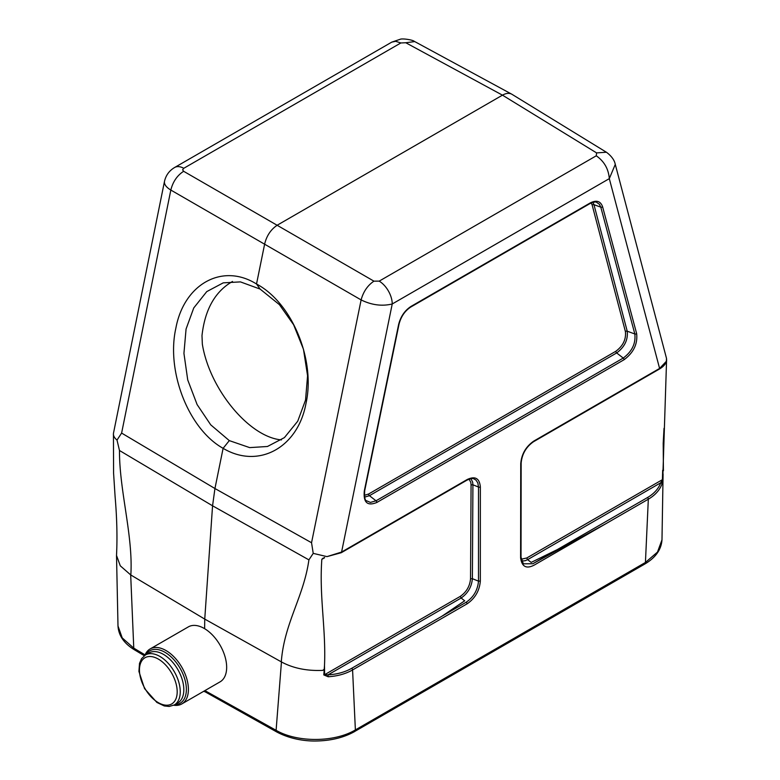 <?xml version="1.0" encoding="UTF-8"?>
<svg xmlns="http://www.w3.org/2000/svg" width="780" height="780" viewBox="0 0 780 780"><rect width="100%" height="100%" fill="white"/><g stroke="black" fill="none" stroke-linecap="round" stroke-linejoin="round"><path stroke-width="1.17" d="M281.434 439.901C249.161 437.083 209.508 389.064 202.342 344.136L201.991 335.605C204.916 309.514 215.095 291.466 232.508 281.463M511.982 94.312L511.69 94.146C509.096 92.83 506.025 93.171 502.466 95.16L277.505 225.04C271.031 229.252 266.76 235.501 264.693 243.809L256.523 284.008C292.1 302.806 315.764 359.97 305.984 403.435C297.872 447.866 258.268 469.345 223.109 448.325C188.711 429.205 166.091 371.758 175.841 328.302C183.992 283.871 222.544 262.675 256.523 284.008L260.11 289.078L240.435 281.892L223.236 282.857L206.758 291.603L193.762 307.934L186.069 329.014L183.934 353.36L187.726 379.918L197.116 404.576L210.727 424.837L229.3 440.612L249.678 447.613L267.442 446.491L284.407 437.619L297.736 421.19L305.536 400.081L307.573 375.765L303.469 349.284L293.611 324.753L279.415 304.658L260.11 289.078M414.726 41.574L405.776 42.744L502.466 95.16L596.593 152.899L596.281 155.795L379.197 281.131A18.749 10.822 60 0 1 392.233 303.976L609.307 178.639C608.546 168.977 604.198 161.362 596.281 155.795M229.3 440.612L223.109 448.325L214.939 488.524L311.542 542.734L313.228 553.371L326.976 556.618L341.581 552.055L467.337 479.447C475.215 475.839 479.554 478.335 480.353 486.954L480.334 581.051C479.524 590.675 475.147 598.25 467.2 603.769L352.579 669.942L355.378 729.914L645.431 562.458L657.472 552.094L661.986 539.848M662.961 473.899L661.947 484.058C659.666 490.181 655.132 495.222 648.326 499.2L645.431 562.458L644.65 564.057M661.947 484.058A1.443 1.063 -160.1 0 0 660.718 482.791L527.611 559.64L531.17 562.409L557.31 549.588L647.488 497.552A1.443 0.829 -120 0 1 648.326 499.2L536.62 563.696C527.3 569.595 521.957 567.635 520.601 557.807L520.738 463.642C521.547 454.096 525.895 446.579 533.774 441.09L659.597 368.443L666.364 361.286L666.5 358.351L666.608 359.892M281.444 662.044L276.101 730.314C297.277 742.697 334.649 742.414 355.378 729.914L354.607 731.523L644.68 564.106C655.57 557.71 661.342 549.608 661.986 539.799L663.088 473.869M204.614 628.67L204.75 619.096L281.444 661.937C293.114 668.245 306.872 671.053 322.715 670.381M663.361 468.312L663.468 470.632M351.741 668.294A1.443 0.829 -120 0 1 352.579 669.942C345.677 673.881 337.545 676.153 328.175 676.757L323.817 674.934A1.443 0.858 -0.8 0 0 324.626 674.69L328.019 674.875C337.135 674.3 345.043 672.106 351.741 668.294L441.899 616.249L464.685 600.795L461.126 598.026L328.019 674.875L328.175 676.757M322.715 670.449L323.632 669.64M324.616 557.739L321.828 559.348C319.147 596.875 326.089 628.602 324.5 665.525L324.626 674.69L460.288 596.368C466.45 592.078 469.862 586.209 470.535 578.77L471.071 484.877L470.837 482.479L469.111 479.135M311.542 542.734L361.12 299.92C371.651 305.087 382.024 306.442 392.233 303.976L341.581 552.055A1.443 0.829 60 0 1 341.289 552.708L326.976 556.618M666.549 361.023L662.922 473.899M523.361 563.823L532.867 563.725L557.329 549.598M521.167 559.24L526.773 557.983L527.611 559.64L525.184 560.722L521.615 561.044M592.937 202.361L593.97 204.672L600.785 207.158L599.371 204.262L596.612 202.351C595.94 201.611 593.707 202.03 589.885 203.629A1.443 0.829 -120 0 0 590.187 202.966C596.447 199.807 600.59 201.084 602.599 206.788L636.646 333.596C637.777 343.921 633.594 352.628 624.088 359.716L376.857 502.457C367.351 506.347 363.178 502.466 364.328 490.815L398.609 324.558C400.627 316.534 404.771 310.479 411.04 306.394L590.187 202.966M364.357 495.349L368.599 494.023L615.829 351.283C623.025 345.93 626.223 339.358 625.404 331.568A1.443 1.024 165.3 0 1 627.217 331.198C628.124 339.787 624.605 347.032 616.678 352.94L623.24 358.069C632.014 351.526 635.875 343.502 634.832 333.976L627.217 331.198L593.97 204.672A1.443 1.024 165.3 0 0 592.157 205.043L591.221 202.946M615.829 351.283A1.443 0.829 60 0 0 616.678 352.94L369.447 495.68L364.601 497.143M366.298 500.672L370.432 502.417L376.009 500.809L369.447 495.68A1.443 0.829 60 0 1 368.599 494.023M596.583 152.899L606.401 152.236M520.738 463.642A1.443 0.829 0.1 0 0 521.157 463.057C521.995 454.058 526.1 446.959 533.481 441.753L659.295 369.106A1.443 0.829 60 0 0 659.597 368.443L609.307 178.639L615.274 164.395M615.215 164.151L666.5 358.351M313.228 553.371L308.909 559.874C303.683 597.071 284.183 623.161 281.287 661.966M116.649 552.952L116.513 555.409L120.286 565.822L130.689 574.909L204.75 619.096L212.56 505.801L214.939 488.524L121.612 433.075L117.01 440.086C114.338 437.863 113.159 435.61 113.461 433.348L113.51 433.075M121.612 433.075L170.83 190.057L361.12 299.92C363.314 291.72 367.585 285.46 373.932 281.151L183.641 171.288C177.148 175.51 172.877 181.769 170.83 190.057C166.169 187.229 164.053 184.324 164.492 181.36C165.886 175.295 169.26 170.674 174.623 167.495A18.749 10.822 -120 0 1 183.768 168.295L182.618 169.806L183.641 171.288M467.2 603.769L466.352 602.121L441.899 616.249M466.352 602.121C473.674 597.032 477.711 590.041 478.491 581.149L472.387 578.682C471.656 586.862 467.902 593.307 461.126 598.026L460.288 596.368M480.334 581.051L478.491 581.149L478.501 487.052L477.838 482.927L475.917 480.022L473.791 478.822M470.954 478.666L472.651 482.147L472.914 484.79L478.501 487.052A1.443 0.839 180 0 0 480.353 486.954M323.817 674.934L324.5 665.525M321.828 559.348L324.49 557.466M323.008 558.188L321.828 559.318M647.488 497.552C654.098 493.672 658.515 488.758 660.718 482.791L662.425 479.661L662.659 470.291M662.834 479.212A1.443 0.819 -178.6 0 1 662.425 479.661L526.773 557.983M605.836 523.731L532.867 563.725M354.627 731.562C343.814 737.587 331.032 740.737 316.28 741C305.945 741.244 290.696 739.381 276.861 732.03L203.96 691.158M130.689 575.006L133.77 648.141L122.216 637.904L117.994 625.969L116.513 555.409M113.441 433.797L113.578 472.826M414.287 41.36C412.571 39.751 402.256 38.317 400.267 39.253L391.745 42.139L395.645 41.301L400.852 42.959L183.768 168.295M117.01 440.086L119.477 450.499C119.291 490.61 133.292 536.045 130.826 575.094M113.373 434.528L113.412 433.992M174.281 704.954L177.85 702.897A28.85 16.653 -120 0 0 177.85 669.581A28.85 16.653 -120 0 0 148.999 652.928L145.431 654.986L141.57 658.642L139.513 663.351L138.918 671.424L144.563 688.623L156.877 702.439L164.219 705.939L169.172 706.466L174.281 704.954A28.85 16.653 -120 0 0 178.698 681.837A28.85 16.653 -120 0 0 159.851 656.419A28.85 16.653 -120 0 0 145.431 654.986M150.101 648.96L188.36 626.876A31.736 18.32 60 0 1 220.087 645.197A31.736 18.32 60 0 1 220.096 681.837L181.838 703.921A31.736 18.32 -120 0 0 188.409 689.393A31.736 18.32 -120 0 0 174.564 657.462A31.736 18.32 -120 0 0 150.101 648.96A31.736 18.32 -120 0 0 144.924 655.298M173.764 705.237A31.736 18.32 -120 0 0 181.838 703.921M145.909 654.712A30.293 17.492 60 0 1 170.001 655.902A30.293 17.492 60 0 1 186.371 689.393A30.293 17.492 60 0 1 174.759 704.681M379.197 281.131L373.932 281.151M405.776 42.744L400.852 42.959M204.886 690.612L276.101 730.314L276.871 731.971M625.404 331.568L592.157 205.043M636.646 333.596A1.443 1.024 -15 0 1 634.832 333.976L600.785 207.158A1.443 1.024 -15 0 0 602.599 206.788M376.857 502.457A1.443 0.829 -120 0 0 376.009 500.809L623.24 358.069A1.443 0.829 -120 0 1 624.088 359.716M308.909 559.874L212.56 505.801L119.477 450.499M471.071 484.877L472.914 484.79L472.387 578.682L470.535 578.77M364.328 490.815A1.443 0.585 11.7 0 0 364.718 490.523C364.27 496.977 364.884 500.438 366.551 500.926M398.609 324.558A1.443 0.585 11.7 0 0 399.009 324.256L364.718 490.523M410.748 307.057A1.443 0.829 -120 0 0 411.04 306.394M467.337 479.447A1.443 0.829 60 0 1 467.044 480.11L341.289 552.708M520.601 557.807L520.757 556.745M533.774 441.09A1.443 0.829 60 0 1 533.481 441.743M145.09 654.908L133.77 648.141L134.53 649.789M158.32 659.071A26.686 15.405 60 0 1 174.661 701.191A26.686 15.405 60 0 1 141.98 682.315A26.686 15.405 60 0 1 158.32 659.071M606.791 152.5C611.627 156.273 614.445 160.183 615.225 164.229M512.041 94.351L606.333 152.197M664.024 428.337L663.195 443.245L663.4 468.877M399.009 324.256C400.978 316.622 404.888 310.889 410.738 307.057L589.885 203.629M322.93 558.236L324.568 557.749M467.035 480.11C471.013 478.491 473.255 478.081 473.752 478.852M523.351 563.803L521.02 557.222L521.157 463.057M659.295 369.106C663.536 366.649 665.983 363.792 666.637 360.535M164.531 181.155L113.519 433.027M391.706 42.169L174.623 167.495M511.631 94.117L414.775 41.603M116.571 554.2C117.39 536.845 116.903 517.647 115.099 496.616L113.558 472.826M144.329 655.717L134.511 649.847C124.088 643.539 118.579 635.583 117.994 625.979M204.409 691.636L203.785 691.255"/></g></svg>
